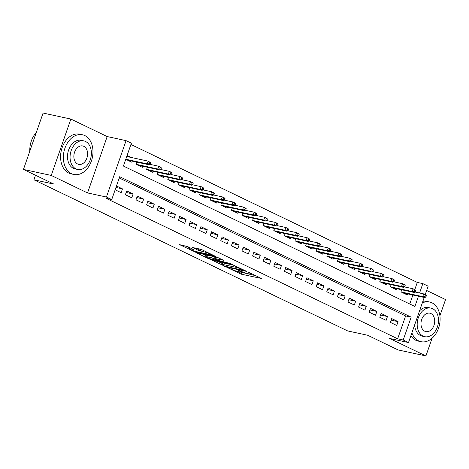 <?xml version="1.0" encoding="UTF-8"?>
<svg xmlns="http://www.w3.org/2000/svg" width="469" height="469" viewBox="0 0 469 469"><rect width="100%" height="100%" fill="white"/><g stroke="black" fill="none" stroke-linecap="round" stroke-linejoin="round"><path stroke-width="0.7" d="M228.163 267.94L241.312 274.189L261.415 278.463L249.948 272.847L248.124 272.319L249.848 273.21A5.106 0.604 -160.8 0 1 251.179 274.131A5.106 0.604 -160.8 0 1 249.684 274.054L248.048 273.703A5.106 0.604 -160.8 0 1 241.23 271.346L238.305 270.138L239.7 271.012A5.106 0.604 -160.8 0 1 241.031 271.938A5.106 0.604 -160.8 0 1 239.542 271.862L237.906 271.504A5.106 0.604 -160.8 0 1 231.082 269.147L228.163 267.94M187.723 246.624L179.621 244.671L194.442 251.613L214.544 255.886L201.852 249.678L192.601 247.48L198.27 250.299L203.704 251.753A4.268 0.504 -160.8 0 1 208.148 253.178A4.268 0.504 -160.8 0 1 210.517 254.497A4.268 0.504 -160.8 0 1 209.268 254.433L196.341 251.636A4.268 0.504 -160.8 0 1 191.891 250.212A4.268 0.504 -160.8 0 1 189.529 248.892A4.268 0.504 -160.8 0 1 190.772 248.951L193.392 249.444L187.723 246.624M23.45 169.432L43.084 113.052L70.872 119.062L51.238 175.441L23.45 169.432L53.923 184.112L33.915 179.779L347.652 330.926L367.655 335.253L398.128 349.938L425.916 355.948L389.616 338.46L408.511 342.546L403.211 339.996L397.653 338.794L106.176 198.369L111.733 199.571L106.434 197.021L126.067 140.641L131.367 143.197L123.411 166.049L414.883 306.474L418.459 296.215M51.238 175.441L87.539 192.935L106.434 197.021M212.439 260.283L226.797 267.201L246.899 271.469L232.079 264.534L212.439 260.283M208.488 258.665L195.796 252.463L215.898 256.736L223.701 260.295L214.802 258.525L218.706 260.494L230.912 263.742L210.622 259.404L208.488 258.665L208.646 258.22M425.916 355.948L432.09 338.219M439.904 315.784L445.55 299.568L426.649 290.463M131.121 157.449L127.081 155.503M390.372 322.385L396.733 325.451L398.058 321.64L391.697 318.574L390.372 322.385M379.773 317.279L386.134 320.345L387.458 316.534L381.098 313.468L379.773 317.279M369.173 312.172L375.534 315.238L376.859 311.428L370.498 308.362L369.173 312.172M358.574 307.066L364.935 310.132L366.26 306.321L359.899 303.255L358.574 307.066M347.975 301.96L354.335 305.026L355.66 301.215L349.299 298.149L347.975 301.96M337.375 296.854L343.736 299.92L345.061 296.109L338.7 293.043L337.375 296.854M326.776 291.747L333.137 294.813L334.461 291.003L328.101 287.937L326.776 291.747M316.176 286.641L322.537 289.707L323.862 285.897L317.501 282.83L316.176 286.641M305.577 281.535L311.938 284.601L313.263 280.79L306.902 277.724L305.577 281.535M294.978 276.429L301.338 279.495L302.663 275.684L296.308 272.618L294.978 276.429M284.378 271.322L290.739 274.388L292.064 270.578L285.709 267.512L284.378 271.322M273.779 266.216L280.14 269.276L281.464 265.472L275.11 262.406L273.779 266.216M263.179 261.11L269.54 264.17L270.865 260.365L264.51 257.299L263.179 261.11M252.58 256.004L258.941 259.064L260.272 255.259L253.911 252.193L252.58 256.004M241.981 250.897L248.341 253.958L249.672 250.153L243.311 247.087L241.981 250.897M231.387 245.791L237.742 248.851L239.073 245.047L232.712 241.981L231.387 245.791M220.788 240.685L227.143 243.745L228.473 239.94L222.113 236.874L220.788 240.685M210.188 235.579L216.543 238.639L217.874 234.834L211.513 231.768L210.188 235.579M199.589 230.472L205.944 233.533L207.275 229.728L200.914 226.662L199.589 230.472M188.989 225.366L195.35 228.426L196.675 224.622L190.314 221.556L188.989 225.366M178.39 220.26L184.751 223.32L186.076 219.515L179.715 216.449L178.39 220.26M167.791 215.154L174.151 218.214L175.476 214.409L169.116 211.343L167.791 215.154M157.191 210.048L163.552 213.108L164.877 209.303L158.516 206.237L157.191 210.048M146.592 204.941L152.953 208.002L154.278 204.197L147.917 201.131L146.592 204.941M135.992 199.835L142.353 202.895L143.678 199.091L137.317 196.024L135.992 199.835M125.393 194.729L131.754 197.789L133.079 193.984L126.718 190.918L125.393 194.729M397.653 338.794L405.615 315.936L119.255 177.98M115.14 189.787L121.154 192.683L122.479 188.878L116.47 185.982M414.784 289.602L417.287 282.414L130.927 144.458M409.765 304.006L412.902 295.013M407.719 293.893L407.344 294.972L400.983 291.911L401.728 289.778M397.12 288.787L396.745 289.865L390.384 286.805L391.128 284.671M386.52 283.681L386.145 284.759L379.784 281.699L380.529 279.565M375.921 278.574L375.546 279.653L369.185 276.593L369.93 274.459M365.322 273.468L364.946 274.547L358.586 271.487L359.33 269.353M354.722 268.362L354.347 269.441L347.986 266.38L348.731 264.246M344.123 263.256L343.748 264.334L337.387 261.274L338.131 259.14M333.523 258.149L333.148 259.228L326.787 256.168L327.532 254.034M322.93 253.043L322.549 254.122L316.188 251.062L316.933 248.928M312.331 247.937L311.949 249.016L305.595 245.955L306.333 243.821M301.731 242.831L301.35 243.909L294.995 240.849L295.734 238.715M291.132 237.724L290.751 238.803L284.396 235.743L285.134 233.609M280.532 232.618L280.151 233.697L273.796 230.637L274.535 228.503M269.933 227.512L269.552 228.591L263.197 225.53L263.936 223.396M259.334 222.406L258.958 223.484L252.598 220.424L253.336 218.29M248.734 217.299L248.359 218.378L241.998 215.318L242.737 213.184M238.135 212.193L237.76 213.272L231.399 210.212L232.137 208.078M227.535 207.087L227.16 208.166L220.799 205.105L221.538 202.971M216.936 201.975L216.561 203.059L210.2 199.999L210.939 197.865M206.337 196.869L205.961 197.953L199.601 194.893L200.339 192.759M195.737 191.762L195.362 192.847L189.001 189.787L189.74 187.653M185.138 186.656L184.763 187.741L178.402 184.68L179.146 182.547M174.538 181.55L174.163 182.634L167.802 179.574L168.547 177.44M163.939 176.444L163.564 177.528L157.203 174.468L157.947 172.334M153.34 171.337L152.964 172.422L146.604 169.362L147.348 167.228M142.74 166.231L142.365 167.316L136.004 164.256L136.749 162.122M132.141 161.125L131.766 162.21L125.756 159.313M35.497 175.236L33.915 179.779M87.539 192.935L107.172 136.555L70.872 119.062M107.172 136.555L126.067 140.641M417.287 282.414L422.845 283.616L428.144 286.172L425.201 294.62M403.211 339.996L411.172 317.138L119.695 176.719L111.733 199.571M424.211 297.457L408.511 342.546M419.579 293.002L422.845 283.616M405.615 315.936L411.172 317.138M398.058 321.64L391.152 320.145M387.458 316.534L380.552 315.039M376.859 311.428L369.953 309.933M366.26 306.321L359.354 304.827M355.66 301.215L348.754 299.72M345.061 296.109L338.155 294.614M334.461 291.003L327.555 289.508M323.862 285.897L316.956 284.402M313.263 280.79L306.357 279.295M302.663 275.684L295.757 274.189M292.064 270.578L285.158 269.083M281.464 265.472L274.558 263.977M270.865 260.365L263.959 258.87M260.272 255.259L253.366 253.764M249.672 250.153L242.766 248.658M239.073 245.047L232.167 243.552M228.473 239.94L221.567 238.445M217.874 234.834L210.968 233.339M207.275 229.728L200.369 228.233M196.675 224.622L189.769 223.127M186.076 219.515L179.17 218.021M175.476 214.409L168.57 212.914M164.877 209.303L157.971 207.808M154.278 204.197L147.372 202.702M143.678 199.091L136.772 197.596M133.079 193.984L126.173 192.489M122.479 188.878L115.954 187.465M239.589 271.873L255.863 275.702M218.056 261.497L222.535 263.654M225.05 266.24L243.78 270.484L242.303 269.575A5.106 0.604 -160.8 0 0 235.485 267.213L223.701 264.663A5.106 0.604 -160.8 0 0 222.212 264.592A5.106 0.604 -160.8 0 0 223.543 265.513L225.05 266.24M222.212 264.592L222.74 263.068A5.106 0.604 -160.8 0 1 224.235 263.144L234.33 265.325M206.096 255.734L201.875 253.706M218.149 257.534L215.335 257L214.802 258.525M207.005 256.76A4.268 0.504 -160.8 0 0 205.762 256.695A4.268 0.504 -160.8 0 0 208.125 258.014A4.268 0.504 -160.8 0 0 212.574 259.439L217.593 260.447L213.694 258.483L207.005 256.76L207.538 255.236A4.268 0.504 -160.8 0 0 206.29 255.171L205.762 256.695M207.538 255.236L212.094 256.221L215.189 257.422M198.68 248.717L201.975 249.737M185.701 245.908L189.869 247.919M425.875 297.053L426.409 295.529L425.348 295.019L424.814 296.543L425.875 297.053L424.644 297.551L422.733 296.631L423.689 293.893L415.077 292.029M424.814 296.543L422.733 296.631L401.048 291.941M424.644 297.551L402.959 292.861M425.348 295.019L423.689 293.893L425.6 294.808L426.409 295.529M411.882 332.861A20.314 14.51 102.2 0 0 418.659 340.893A20.314 14.51 102.2 0 0 420.992 341.696A20.314 14.51 102.2 0 0 439.054 326.588A20.314 14.51 102.2 0 0 431.92 302.798A20.314 14.51 102.2 0 0 429.586 301.989A20.314 14.51 102.2 0 0 422.305 302.927M410.873 335.763A20.314 14.51 102.2 0 0 415.88 340.289A20.314 14.51 102.2 0 0 418.213 341.092L420.992 341.696M424.75 336.689A14.627 10.447 102.2 0 0 437.753 325.808A14.627 10.447 102.2 0 0 432.623 308.684A14.627 10.447 102.2 0 0 430.941 308.104A14.627 10.447 102.2 0 0 417.938 318.979A14.627 10.447 102.2 0 0 423.067 336.109A14.627 10.447 102.2 0 0 424.75 336.689L422.194 336.138A14.627 10.447 -77.8 0 1 420.511 335.558A14.627 10.447 -77.8 0 1 414.649 324.917M430.923 313.556A9.427 6.73 102.2 0 0 429.839 313.186A9.427 6.73 102.2 0 0 421.461 320.198A9.427 6.73 102.2 0 0 424.767 331.231A9.427 6.73 102.2 0 0 425.852 331.606A9.427 6.73 102.2 0 0 434.23 324.595A9.427 6.73 102.2 0 0 430.923 313.556M419.544 310.871A14.627 10.447 -77.8 0 1 428.385 307.547L430.941 308.104M429.586 301.989L426.808 301.391A20.314 14.51 102.2 0 0 422.88 301.286M71.534 173.659A20.314 14.51 102.2 0 0 73.873 174.468A20.314 14.51 102.2 0 0 91.93 159.354A20.314 14.51 102.2 0 0 84.801 135.564A20.314 14.51 102.2 0 0 82.462 134.761A20.314 14.51 102.2 0 0 64.405 149.869A20.314 14.51 102.2 0 0 71.534 173.659M82.462 134.761L79.683 134.157A20.314 14.51 102.2 0 0 61.627 149.271A20.314 14.51 102.2 0 0 68.755 173.061A20.314 14.51 102.2 0 0 71.095 173.864L73.873 174.468M77.631 169.461L75.075 168.904A14.627 10.447 -77.8 0 1 73.393 168.33A14.627 10.447 -77.8 0 1 68.257 151.2A14.627 10.447 -77.8 0 1 81.26 140.319L83.816 140.87A14.627 10.447 102.2 0 0 70.813 151.751A14.627 10.447 102.2 0 0 75.949 168.881A14.627 10.447 102.2 0 0 77.631 169.461A14.627 10.447 102.2 0 0 90.634 158.581A14.627 10.447 102.2 0 0 85.499 141.45A14.627 10.447 102.2 0 0 83.816 140.87M83.804 146.328A9.427 6.73 102.2 0 0 82.72 145.953A9.427 6.73 102.2 0 0 74.337 152.964A9.427 6.73 102.2 0 0 77.649 164.003A9.427 6.73 102.2 0 0 78.733 164.379A9.427 6.73 102.2 0 0 87.111 157.367A9.427 6.73 102.2 0 0 83.804 146.328M36.342 132.405A20.314 14.51 102.2 0 0 29.805 151.188M415.276 291.947L415.81 290.422L414.748 289.912L414.215 291.437L415.276 291.947L414.045 292.445L412.134 291.525L413.089 288.787L404.477 286.922M414.215 291.437L412.134 291.525L390.448 286.835M414.045 292.445L392.36 287.755M414.748 289.912L413.089 288.787L415.001 289.701L415.81 290.422M404.677 286.84L405.21 285.316L404.149 284.806L403.621 286.33L404.677 286.84L403.446 287.339L401.54 286.418L402.49 283.681L393.878 281.816M403.621 286.33L401.54 286.418L379.849 281.728M403.446 287.339L381.76 282.649M404.149 284.806L402.49 283.681L404.401 284.595L405.21 285.316M394.077 281.734L394.611 280.21L393.55 279.7L393.022 281.224L394.077 281.734L392.846 282.232L390.941 281.312L391.891 278.574L383.279 276.71M393.022 281.224L390.941 281.312L369.25 276.622M392.846 282.232L371.161 277.542M393.55 279.7L391.891 278.574L393.802 279.489L394.611 280.21M383.478 276.628L384.011 275.104L382.95 274.594L382.423 276.118L383.478 276.628L382.247 277.126L380.341 276.206L381.297 273.468L372.679 271.604M382.423 276.118L380.341 276.206L358.65 271.516M382.247 277.126L360.561 272.436M382.95 274.594L381.297 273.468L383.202 274.383L384.011 275.104M372.878 271.522L373.412 269.997L372.351 269.487L371.823 271.012L372.878 271.522L371.647 272.02L369.742 271.1L370.698 268.362L362.08 266.498M371.823 271.012L369.742 271.1L348.051 266.41M371.647 272.02L349.962 267.33M372.351 269.487L370.698 268.362L372.603 269.276L373.412 269.997M362.279 266.415L362.813 264.891L361.751 264.381L361.224 265.905L362.279 266.415L361.048 266.914L359.143 265.993L360.098 263.256L351.48 261.391M361.224 265.905L359.143 265.993L337.451 261.303M361.048 266.914L339.363 262.224M361.751 264.381L360.098 263.256L362.004 264.17L362.813 264.891M351.686 261.309L352.213 259.785L351.152 259.275L350.624 260.799L351.686 261.309L350.449 261.808L348.543 260.887L349.499 258.149L340.881 256.285M350.624 260.799L348.543 260.887L326.852 256.197M350.449 261.808L328.763 257.118M351.152 259.275L349.499 258.149L351.404 259.064L352.213 259.785M341.086 256.203L341.614 254.679L340.553 254.169L340.025 255.693L341.086 256.203L339.849 256.701L337.944 255.781L338.899 253.043L330.282 251.179M340.025 255.693L337.944 255.781L316.258 251.091M339.849 256.701L318.164 252.011M340.553 254.169L338.899 253.043L340.805 253.958L341.614 254.679M330.487 251.097L331.014 249.572L329.953 249.062L329.426 250.587L330.487 251.097L329.25 251.595L327.344 250.675L328.3 247.937L319.682 246.073M329.426 250.587L327.344 250.675L305.659 245.985M329.25 251.595L307.564 246.905M329.953 249.062L328.3 247.937L330.205 248.851L331.014 249.572M319.887 245.991L320.415 244.466L319.354 243.956L318.826 245.48L319.887 245.991L318.65 246.489L316.745 245.568L317.701 242.831L309.083 240.966M318.826 245.48L316.745 245.568L295.06 240.878M318.65 246.489L296.965 241.799M319.354 243.956L317.701 242.831L319.606 243.745L320.415 244.466M309.288 240.884L309.816 239.36L308.754 238.85L308.227 240.374L309.288 240.884L308.051 241.383L306.146 240.462L307.101 237.724L298.489 235.86M308.227 240.374L306.146 240.462L284.46 235.772M308.051 241.383L286.366 236.693M308.754 238.85L307.101 237.724L309.007 238.639L309.816 239.36M298.689 235.778L299.216 234.254L298.155 233.744L297.627 235.268L298.689 235.778L297.452 236.276L295.546 235.356L296.502 232.618L287.89 230.754M297.627 235.268L295.546 235.356L273.861 230.666M297.452 236.276L275.766 231.586M298.155 233.744L296.502 232.618L298.407 233.533L299.216 234.254M288.089 230.672L288.617 229.148L287.561 228.638L287.028 230.162L288.089 230.672L286.852 231.17L284.947 230.25L285.902 227.512L277.29 225.648M287.028 230.162L284.947 230.25L263.261 225.56M286.852 231.17L265.167 226.48M287.561 228.638L285.902 227.512L287.808 228.426L288.617 229.148M277.49 225.566L278.017 224.041L276.962 223.531L276.429 225.056L277.49 225.566L276.253 226.064L274.347 225.143L275.303 222.406L266.691 220.541M276.429 225.056L274.347 225.143L252.662 220.453M276.253 226.064L254.567 221.374M276.962 223.531L275.303 222.406L277.208 223.32L278.017 224.041M266.89 220.459L267.418 218.935L266.363 218.425L265.829 219.949L266.89 220.459L265.659 220.958L263.748 220.037L264.704 217.299L256.092 215.435M265.829 219.949L263.748 220.037L242.063 215.347M265.659 220.958L243.968 216.268M266.363 218.425L264.704 217.299L266.609 218.214L267.418 218.935M256.291 215.353L256.819 213.829L255.763 213.319L255.23 214.843L256.291 215.353L255.06 215.851L253.149 214.931L254.104 212.193L245.492 210.329M255.23 214.843L253.149 214.931L231.463 210.241M255.06 215.851L233.369 211.161M255.763 213.319L254.104 212.193L256.015 213.108L256.819 213.829M245.692 210.247L246.225 208.723L245.164 208.213L244.63 209.737L245.692 210.247L244.46 210.745L242.549 209.825L243.505 207.087L234.893 205.223M244.63 209.737L242.549 209.825L220.864 205.135M244.46 210.745L222.769 206.055M245.164 208.213L243.505 207.087L245.416 208.002L246.225 208.723M235.092 205.141L235.626 203.616L234.564 203.106L234.031 204.631L235.092 205.141L233.861 205.639L231.95 204.719L232.905 201.981L224.293 200.116M234.031 204.631L231.95 204.719L210.264 200.029M233.861 205.639L212.17 200.949M234.564 203.106L232.905 201.981L234.817 202.895L235.626 203.616M224.493 200.034L225.026 198.51L223.965 198L223.432 199.524L224.493 200.034L223.262 200.533L221.35 199.612L222.306 196.874L213.694 195.01M223.432 199.524L221.35 199.612L199.665 194.922M223.262 200.533L201.57 195.843M223.965 198L222.306 196.874L224.217 197.789L225.026 198.51M213.893 194.928L214.427 193.404L213.366 192.894L212.832 194.418L213.893 194.928L212.662 195.426L210.751 194.506L211.707 191.768L203.095 189.904M212.832 194.418L210.751 194.506L189.066 189.816M212.662 195.426L190.971 190.736M213.366 192.894L211.707 191.768L213.618 192.683L214.427 193.404M203.294 189.822L203.827 188.298L202.766 187.788L202.233 189.312L203.294 189.822L202.063 190.32L200.152 189.4L201.107 186.662L192.495 184.798M202.233 189.312L200.152 189.4L178.466 184.71M202.063 190.32L180.377 185.63M202.766 187.788L201.107 186.662L203.018 187.577L203.827 188.298M192.695 184.716L193.228 183.191L192.167 182.681L191.633 184.206L192.695 184.716L191.463 185.214L189.552 184.294L190.508 181.556L181.896 179.691M191.633 184.206L189.552 184.294L167.867 179.604M191.463 185.214L169.778 180.524M192.167 182.681L190.508 181.556L192.419 182.47L193.228 183.191M182.095 179.609L182.629 178.085L181.567 177.575L181.034 179.099L182.095 179.609L180.864 180.108L178.953 179.187L179.908 176.45L171.296 174.585M181.034 179.099L178.953 179.187L157.267 174.497M180.864 180.108L159.179 175.418M181.567 177.575L179.908 176.45L181.82 177.364L182.629 178.085M171.496 174.503L172.029 172.979L170.968 172.469L170.44 173.993L171.496 174.503L170.265 175.001L168.359 174.081L169.309 171.343L160.697 169.479M170.44 173.993L168.359 174.081L146.668 169.391M170.265 175.001L148.579 170.311M170.968 172.469L169.309 171.343L171.22 172.258L172.029 172.979M160.896 169.397L161.43 167.873L160.369 167.363L159.841 168.887L160.896 169.397L159.665 169.895L157.76 168.975L158.715 166.231L150.098 164.373M159.841 168.887L157.76 168.975L136.069 164.285M159.665 169.895L137.98 165.205M160.369 167.363L158.715 166.231L161.43 167.873M150.297 164.291L150.83 162.766L149.769 162.256L149.242 163.781L150.297 164.291L149.066 164.789L147.16 163.869L148.116 161.125L126.736 156.499M149.242 163.781L147.16 163.869L125.78 159.243M149.066 164.789L127.38 160.099M149.769 162.256L148.116 161.125L150.83 162.766M239.823 270.666L239.7 271.012M249.971 272.858L249.848 273.21M241.84 272.665L241.312 274.189M239.712 271.932L239.178 273.45M226.92 266.838L226.797 267.201M224.786 266.116L224.669 266.462M243.933 269.956L243.816 270.302M242.426 269.229L242.303 269.575M235.884 266.075L235.485 267.213M224.235 263.144L223.701 264.663M215.799 257.024L215.271 258.548M210.774 258.958L210.622 259.404M217.299 259.814L217.176 260.16M214.222 256.959L213.694 258.483M212.094 256.221L211.56 257.745M191.03 248.218L190.772 248.951M204.056 250.739L203.704 251.753M200.931 249.514L200.404 251.038M198.803 248.775L198.27 250.299M194.594 251.167L194.442 251.613M192.466 250.434L192.308 250.874M241.236 271.346L241.031 271.938M251.384 273.544L251.179 274.131M244.243 270.103L244.103 270.502M217.739 260.025L217.593 260.447M189.945 247.691L189.529 248.892M210.704 253.946L210.517 254.497"/></g></svg>
